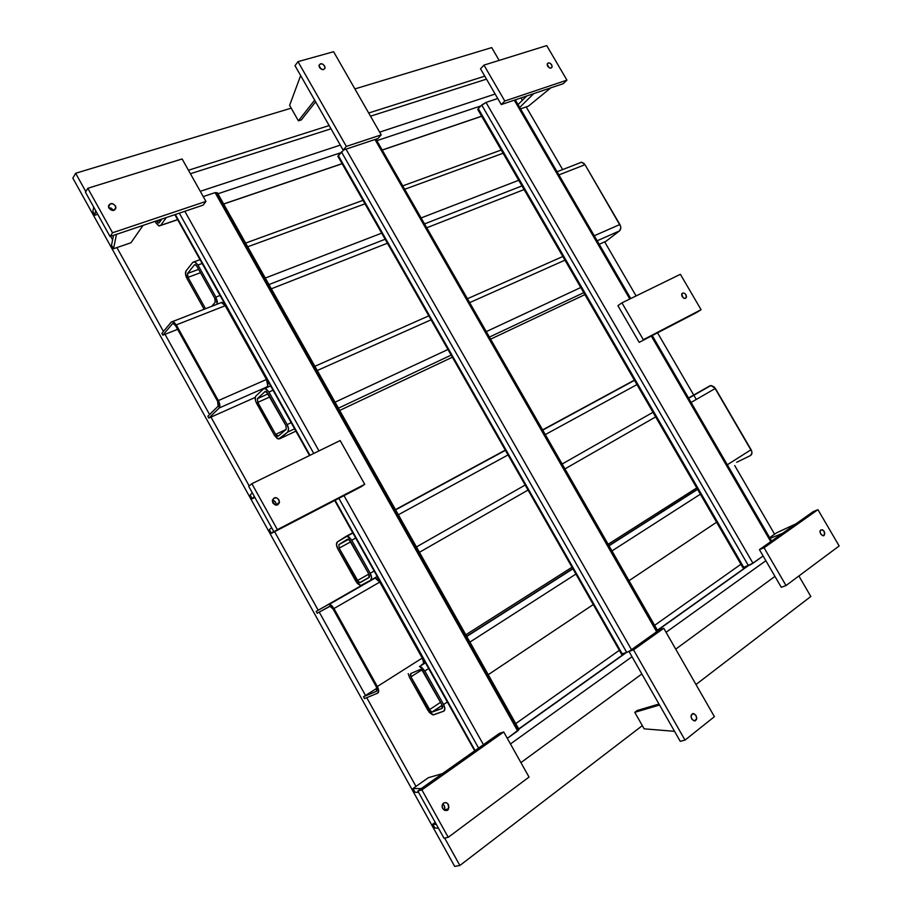 <?xml version="1.0" encoding="UTF-8"?>
<svg xmlns="http://www.w3.org/2000/svg" width="912" height="912" viewBox="0 0 912 912"><rect width="100%" height="100%" fill="white"/><g stroke="black" fill="none" stroke-linecap="round" stroke-linejoin="round"><path stroke-width="1.37" d="M486.495 79.127L495.148 94.039L379.643 132.137L495.148 94.039L497.735 98.507L485.993 102.418L497.735 98.507L501.258 104.572L504.792 101.015L501.258 104.572L514.288 100.183L629.793 299.022L514.288 100.183L563.285 83.653L566.933 80.142L546.744 45.6L566.933 80.142L504.792 101.015L566.933 80.142L563.285 83.653L501.258 104.572L480.51 68.81L486.495 79.127L370.511 116.189L486.495 79.127M765.852 560.709L774.949 576.395L675.724 649.139L774.949 576.395L781.276 587.294L786.019 585.561L781.276 587.294L759.434 549.64L770.743 541.648L651.316 336.049L639.187 342.353L617.903 305.657L639.187 342.353L696.882 312.383L651.316 336.049L770.743 541.648L813.253 511.609L817.939 509.66L839.154 545.969L817.939 509.66L764.085 547.77L759.434 549.64L763.127 556.001L750.747 564.619L742.881 567.709L752.959 563.251L763.127 556.001L765.852 560.709L666.079 632.29L765.852 560.709M202.168 263.477L197.938 265.027L215.882 297.118L197.938 265.027L195.225 262.006L192.888 262.28L186.094 270.818L185.524 274.147L187.006 278.593L204.094 309.225L187.006 278.593C185.353 275.264 185.045 272.677 186.094 270.818L192.888 262.28L194.45 261.721L197.938 265.027L202.168 263.477M217.17 304.129L217.364 301.633L215.882 297.118L220.077 295.499L215.882 297.118L217.193 304.072M273.041 390.222L268.937 392.046L287.12 424.582L268.937 392.046L266.11 388.854L263.579 388.82L255.941 395.979L255.292 397.199L255.679 401.223L274.478 435.377L277.271 438.569L279.802 438.74L287.736 432.049L288.557 429.016L287.12 424.582C288.808 428.002 289.013 430.487 287.736 432.049L278.525 439.071L274.478 435.377L256.648 403.412C254.984 400.06 254.744 397.586 255.941 395.979L263.579 388.82L264.982 388.421L268.937 392.046L273.041 390.222M291.19 422.678L287.12 424.582L291.19 422.678M370.568 580.317L360.65 585.55L355.954 581.423L337.85 548.967C336.175 545.593 336.026 543.256 337.394 541.933L347.153 536.153L351.747 540.212L355.703 538.046L351.747 540.212L370.215 573.26L351.747 540.212L348.794 536.815L346.036 536.404L337.394 541.933L336.471 544.669L337.85 548.967L357.31 583.384L360.377 585.515L361.631 585.356L370.568 580.317L371.594 577.615L370.215 573.26C371.914 576.703 372.039 579.052 370.568 580.317L377.203 576.509M374.137 571.026L370.215 573.26L374.137 571.026M419.634 666.547L424.844 671.015L428.674 668.553L424.844 671.015L443.574 704.509L424.844 671.015L421.789 667.436L419.406 666.547M447.359 701.978L443.574 704.509C445.284 707.974 445.33 710.197 443.699 711.2L444.908 708.795L443.574 704.509L447.359 701.978M626.738 652.422L622.269 654.007L338.261 155.507L337.873 156.248L343.402 150.286L338.261 155.507L622.269 654.007L621.448 654.029L626.738 652.422L341.419 151.871L626.738 652.422L629.622 651.02L626.738 652.422M657.712 630.739L375.983 139.171M376.006 139.171L376.599 139.513M346.013 149.158L374.992 139.502L656.651 631.754L659.205 629.93L629.006 651.453L656.651 631.754L374.992 139.502L377.933 138.533L343.151 150.115L340.301 145.111L200.287 191.303L340.301 145.111L331.01 128.809L190.426 173.736L331.01 128.809L295.009 65.675L297.985 61.64L295.009 65.675L343.151 150.115L346.355 146.422L381.205 134.862L346.355 146.422L297.985 61.64L346.355 146.422L343.151 150.115L346.013 149.158L631.48 649.686L346.013 149.158M376.154 140.277L656.925 630.922M160.717 225.355L166.337 217.535L160.717 225.355L177.635 219.598L159.167 225.971L155.884 222.813L158.506 225.72L160.717 225.355M155.063 221.342L155.884 222.813L155.063 221.342M156.841 221.468L156.499 220.852L156.841 221.468L161.219 219.986L156.841 221.468L158.152 222.927L159.258 222.745L161.903 219.028L159.258 222.745L158.483 223.041L156.841 221.468M478.276 108.596L480.863 105.94L377.192 140.562L480.863 105.94L485.993 102.418L752.959 563.251L485.993 102.418L481.73 105.04L748.467 565.714L481.73 105.04L478.276 108.596L743.861 567.526L478.276 108.596L477.785 109.6L478.276 108.596M340.632 152.783L217.911 193.777L340.632 152.783M223.634 203.957L342.091 163.658L223.634 203.957M382.538 149.899L481.639 116.189L382.538 149.899M364.982 203.832L247.711 246.787L364.982 203.832M381.683 233.153L265.289 278.057L381.683 233.153M187.553 273.452L194.37 264.947L195.544 264.811L196.901 266.315L214.799 298.361L215.221 302.26L211.766 306.238L215.221 302.26L214.799 298.361L196.901 266.315L195.157 264.662L194.37 264.947L187.553 273.452L198.611 269.382L187.553 273.452L187.268 275.116L188.009 277.339L200.48 272.722L188.009 277.339L205.496 308.678L188.009 277.339L187.553 273.452M503.082 153.239L405.008 189.172L503.082 153.239M518.723 180.28L421.412 217.82L518.723 180.28M521.983 185.911L424.821 223.793L521.983 185.911M385.172 239.252L268.949 284.567L385.172 239.252M223.805 302.168L222.448 302.704L223.805 302.168M524.092 189.559L427.044 227.669L524.092 189.559M387.418 243.219L271.32 288.796L387.418 243.219M431.057 319.816L317.262 370.511L431.057 319.816M447.963 349.49L335.069 402.192L447.963 349.49M257.423 398.647L265.084 391.51L266.35 391.533L285.912 425.608L286.22 429.335L278.308 436.061L277.043 435.982L275.641 434.374L257.777 402.363L257.423 398.647L268.162 393.847L257.423 398.647L265.084 391.51L267.763 393.129L285.912 425.608L286.22 429.335L278.308 436.061L275.641 434.374L286.026 429.506L275.641 434.374L257.777 402.363L269.884 396.937L257.777 402.363L257.423 398.647M564.95 260.159L469.874 302.522L564.95 260.159M580.773 287.508L486.472 331.523L580.773 287.508M266.213 387.646L267.125 386.802L266.213 387.646M583.76 292.672L489.607 336.995L583.76 292.672M451.166 355.099L338.432 408.177L451.166 355.099M294.61 428.811L287.736 432.049L294.61 428.811M584.888 294.622L490.793 339.07L584.888 294.622M452.363 357.219L339.697 410.434L452.363 357.219M295.91 431.125L279.802 438.74L295.91 431.125M508.03 454.928L398.35 514.778L508.03 454.928M525.187 485.036L416.431 546.949L525.187 485.036M338.899 544.635L347.563 539.14L348.943 539.345L368.847 574.036L369.542 576.213L369.029 577.558L360.103 582.631L358.735 582.369L339.127 548.158L338.899 544.635L348.794 539.254L338.899 544.635L347.563 539.14L350.413 541.044L368.847 574.036L369.029 577.558L360.103 582.631L357.276 580.67L368.87 574.07L357.276 580.67L339.127 548.158L350.824 541.774L339.127 548.158L338.899 544.635M636.952 384.59L545.422 434.522L636.952 384.59M652.981 412.292L562.259 463.946L652.981 412.292M369.178 577.456L360.103 582.631L369.178 577.456M634.376 380.144L542.72 429.814M505.282 450.106L395.455 509.626M352.739 532.768L346.241 536.29M419.44 552.296L528.048 490.052M565.064 468.836L655.648 416.909M575.905 574.07L469.908 642.082L575.905 574.07M593.279 604.553L488.239 674.686L593.279 604.553M409.522 677.434L429.267 712.352L432.505 714.757L433.85 714.769L443.699 711.2L433.189 714.871L427.876 710.323L409.522 677.434L408.223 673.672L409.522 677.434M410.822 673.501L420.375 669.454L421.857 669.83L442.069 705.067L442.742 707.199L442.138 708.407L432.311 712.01L430.829 711.577L410.936 676.841L410.263 674.72L410.822 673.501L420.375 669.454L423.385 671.62L442.069 705.067L442.138 708.407L431.98 712.067L429.324 709.787L440.542 702.331L429.324 709.787L410.936 676.841L421.868 669.841L410.936 676.841L410.822 673.501M700.37 494.19L612.02 550.882L700.37 494.19M716.593 522.223L629.063 580.67L716.593 522.223M423.202 663.89L425.311 662.545L423.202 663.89M466.613 636.223L572.782 568.586L466.613 636.223M608.954 545.536L697.452 489.14L608.954 545.536M423.487 661.713L424.49 661.075L423.487 661.713M465.815 634.798L572.018 567.241L465.815 634.798M608.201 544.225L696.745 487.909L608.201 544.225M442.24 705.386L432.311 712.01L442.24 705.386M740.92 564.266L654.622 625.336L740.92 564.266M619.339 650.302L515.736 723.615L619.339 650.302M518.723 728.927L625.621 652.821L518.723 728.927M657.404 630.192L747.316 566.17L657.404 630.192M632.016 656.731L641.843 673.968L520.923 762.614L641.843 673.968L680.249 741.342L685.015 740.111L714.404 716.684L685.015 740.111L633.532 649.846L629.006 651.453L633.532 649.846L685.015 740.111L680.249 741.342L629.006 651.453L632.016 656.731L510.446 743.953L632.016 656.731M519.019 729.452L507.311 738.355L517.663 730.979L215.107 192.626L217.364 192.785L215.107 192.626L203.239 196.582L215.107 192.626L517.663 730.979L519.042 729.463L217.352 192.774M203.137 205.12L184.84 211.299L318.972 450.916L184.84 211.299L110.044 236.527L85.454 192.227L110.044 236.527L112.529 232.777L110.044 236.527L203.137 205.12L205.941 201.404L182.126 158.962L205.941 201.404L112.529 232.777L205.941 201.404L203.137 205.12M361.141 486.769L344.018 495.661L483.417 744.671L499.457 733.339L503.732 731.983L529.04 777.081L503.732 731.983L421.891 789.883L417.81 791.023L483.417 744.671L344.018 495.661L274.045 532.004L248.68 486.29L274.045 532.004L277.373 529.621L271.411 533.36L364.72 484.295L340.165 440.553L364.72 484.295L277.373 529.621L364.72 484.295L361.141 486.769M478.595 748.079L338.865 498.328L478.595 748.079M313.762 453.458L179.322 213.157L313.762 453.458M475.084 750.553L335.126 500.278L475.084 750.553M309.977 455.305L175.332 214.502L309.977 455.305M217.067 193.367L518.449 729.554M770.834 541.591L651.396 336.004M629.884 298.976L514.379 100.149M113.008 209.806L110.774 207.833M182.126 158.962L87.826 188.282L85.454 192.227L87.826 188.282L112.529 232.777L87.826 188.282L182.126 158.962M110.398 203.775L113.248 203.969L115.493 205.952L115.801 208.563L114.011 210.273L111.15 210.068L108.904 208.084L108.596 205.474L110.398 203.775L108.471 206.796L110.398 203.775C112.552 203.011 114.399 204.197 115.938 207.32C114.559 211.744 112.073 211.55 108.46 206.739L110.398 203.775M113.282 210.421L108.631 207.48M161.869 333.37L171.365 321.97L161.869 333.37L162.86 335.16L172.379 323.806L173.85 323.726L175.594 325.721L217.615 401.314L218.572 404.176L218.15 406.171L207.856 416.237L208.859 418.049L219.176 408.006L219.325 402.785L176.278 324.9L173.622 321.856L171.365 321.97L172.778 321.503L176.278 324.9L225.218 305.714L266.464 379.483L267.763 385.594L267.125 386.802L219.176 408.006L208.859 418.049L255.257 397.393L208.859 418.049L207.856 416.237L218.15 406.171L217.615 401.314L175.594 325.721L173.291 323.486L172.379 323.806L162.86 335.16L177.612 329.346L162.86 335.16L161.869 333.37M220.248 302.932L221.707 302.442L225.218 305.714L176.278 324.9L218.356 400.585C220.02 403.948 220.305 406.421 219.176 408.006L267.125 386.802C268.31 385.206 268.094 382.778 266.464 379.483L218.356 400.585L266.464 379.483L225.218 305.714L221.263 302.419M173.2 323.486L172.379 323.806L173.2 323.486M276.097 505.1L276.176 504.575C275.88 501.942 274.615 500.494 272.369 500.232M275.663 502.352L273.463 500.449M340.165 440.553L251.872 483.702L248.68 486.29L251.872 483.702L277.373 529.621L251.872 483.702L340.165 440.553M274.033 498.055L276.758 497.952L278.969 499.856L279.391 502.683L277.761 504.758L275.036 504.883L272.802 502.968L272.392 500.141L274.033 498.055C276.484 496.972 278.308 498.317 279.482 502.09C277.579 506.548 275.185 506.103 272.3 500.768L274.033 498.055M276.085 505.111L279.482 502.09M376.599 691.25L376.382 686.918L333.074 609.022L330.064 606.275L317.182 613.24L316.156 611.393L374.148 578.265L373.088 578.869L375.379 578.105L376.884 578.778L379.757 582.107L422.233 658.065L423.521 662.203L423.259 663.765L421.287 665.11L422.416 664.631C423.943 663.583 423.875 661.394 422.233 658.065L377.329 686.519L332.606 606.548L331.067 605.089L328.388 604.496L316.156 611.393L317.182 613.24L329.437 606.389L331.193 606.765L333.074 609.022L376.382 686.918L377.272 689.677L376.599 691.25L363.512 696.734L364.549 698.603L377.659 693.154L378.685 690.737L377.329 686.519L333.963 608.532L379.757 582.107L333.963 608.532L329.346 604.325L328.388 604.496L374.148 578.265L375.14 578.071L379.757 582.107L422.233 658.065L377.329 686.519C379.016 689.928 379.13 692.14 377.659 693.154L364.549 698.603L363.512 696.734L376.884 691.079M376.964 688.207L363.512 696.734L376.964 688.207M444.007 838.208L417.81 791.023L444.007 838.208L448.225 837.307L444.007 838.208M444.121 810.073L444.315 809.753C445.261 807.644 444.748 805.706 442.73 803.951M444.714 808.499L444.19 805.467M503.732 731.983L499.457 733.339L417.81 791.023L421.891 789.883L448.225 837.307L529.04 777.081L448.225 837.307L421.891 789.883L503.732 731.983M443.597 803.016L446.185 802.571L448.373 804.407L448.898 807.462L447.45 809.936L444.862 810.403L442.662 808.556L442.138 805.501L443.597 803.016C447.108 801.842 448.727 803.734 448.487 808.716C448.1 812.569 440.222 809.719 442.525 804.304L443.597 803.016M444.11 810.084L448.487 808.716M714.404 716.684L663.765 628.265L659.205 629.93L663.765 628.265L633.532 649.846L663.765 628.265L714.404 716.684M692.14 714.187L694.18 713.879L696.038 715.532L696.631 718.177L695.605 720.263L693.576 720.583L691.706 718.93L691.114 716.285L692.14 714.187C693.69 711.394 698.672 718.223 695.879 720.013C694.819 723.296 688.879 716.798 691.843 714.461L692.14 714.187M691.877 719.215L691.091 716.558M817.939 509.66L813.253 511.609L759.434 549.64L764.085 547.77L786.019 585.561L839.154 545.969L786.019 585.561L764.085 547.77L817.939 509.66M820.868 529.963L822.578 529.849L824.197 531.365L824.779 533.623L824.003 535.321L822.293 535.447L820.675 533.919L820.082 531.65L820.868 529.963C823.661 529.826 824.79 531.536 824.277 535.059C823.639 537.784 818.258 532.255 820.583 530.225L820.868 529.963M688.56 398.054L709.81 385.879L688.514 397.985L709.81 385.879L711.166 385.537L714.187 386.916L751.807 451.486L751.933 453.23L750.416 455.59L736.691 462.27L750.416 455.59C752.195 454.393 752.423 452.432 751.089 449.719L727.32 464.767L751.089 449.719L715.373 388.432L691.102 402.443L715.373 388.432L710.904 385.548L709.81 385.879L688.56 398.054M680.386 274.295L701.077 309.704L680.386 274.295L621.938 302.852L617.903 305.657L621.938 302.852L643.313 339.686L701.077 309.704L643.313 339.686L621.938 302.852L680.386 274.295M696.882 312.383L701.077 309.704L696.882 312.383M682.552 293.083L684.353 293.162L685.984 294.724L686.508 296.856L685.596 298.304L683.795 298.224L682.153 296.662L681.64 294.53L682.552 293.083C684.901 292.775 686.155 294.268 686.303 297.574C684.16 299.307 682.666 298.053 681.834 293.824L682.552 293.083M579.872 162.815L581.582 162.222L585.002 164.696L620.593 226.301L620.787 228.137L619.522 230.896L606.024 241.247L599.218 244.279L606.024 241.247L619.522 230.896L597.178 240.779L619.522 230.896C621.072 229.334 621.186 227.213 619.864 224.523L594.259 235.752L619.864 224.523L585.002 164.696L558.919 174.91L585.002 164.696L583.862 163.259L581.081 162.256M546.744 45.6L483.964 65.117L480.51 68.81L483.964 65.117L504.792 101.015L483.964 65.117L546.744 45.6M548.169 62.951L550.061 63.224L551.714 64.832L552.159 66.827L551.144 68.047L549.252 67.773L547.599 66.166L547.154 64.171L548.169 62.951C550.232 62.677 551.543 64.034 552.125 67.009C550.381 69.141 548.739 68.138 547.189 64L548.169 62.951M377.933 138.533L381.205 134.862L333.598 51.722L297.985 61.64L333.598 51.722L381.205 134.862L377.933 138.533M320.408 63.851L322.734 64.159L324.638 65.949L325.014 68.172L323.657 69.529L321.332 69.221L319.428 67.431L319.04 65.208L320.408 63.851C322.517 63.384 324.079 64.684 325.094 67.773C323.464 70.874 321.423 70.156 318.972 65.63L320.408 63.851M435.218 822.373L432.767 824.163L434.864 827.948L438.512 828.301L434.864 827.948L432.767 824.163L436.392 824.482L432.767 824.163L435.218 822.373M776.511 532.859L769.671 537.67L776.511 532.859L796.016 523.784L776.511 532.859M770.093 538.399L782.542 533.315L770.093 538.399M428.366 777.697L412.988 788.515L415.085 792.289L418.551 792.346L415.085 792.289L412.988 788.515L421.276 788.584L412.988 788.515L428.366 777.697L442.445 773.615L428.366 777.697M254.881 497.462L252.225 498.784L254.881 497.462M250.196 495.113L252.225 498.784L254.288 496.413L252.225 498.784L250.196 495.113L252.248 492.719L250.196 495.113M269.371 529.678L271.411 533.36L273.646 531.274L271.411 533.36L269.371 529.678L271.582 527.569L269.371 529.678M528.39 106.157L520.535 108.859L528.39 106.157L550.825 87.848L528.39 106.157M518.039 104.561L526.748 95.977L518.039 104.561M533.794 93.594L519.703 107.422L533.794 93.594M289.617 105.37L298.395 120.817L301.336 119.905L298.395 120.817L314.674 100.16L298.395 120.817L289.617 105.37L300.652 75.571L289.617 105.37M315.632 101.825L301.336 119.905L315.632 101.825M112.461 209.498L110.956 209.988L112.461 209.498M97.698 214.297L94.882 215.209L97.698 214.297M92.91 211.652L94.882 215.209L95.635 210.569L94.882 215.209L92.91 211.652L93.651 206.99L92.91 211.652M644.146 728.825L634.775 712.352L644.146 728.825L674.549 731.333L644.146 728.825M637.271 710.471L634.775 712.352L637.271 710.471L658.988 704.041L637.271 710.471M659.558 705.033L634.775 712.352L659.558 705.033M130.952 242.763L113.498 248.759L130.952 242.763L143.047 225.389L130.952 242.763M111.515 245.191L113.498 248.759L116.485 234.35L113.498 248.759L111.515 245.191L113.51 235.353L111.515 245.191M72.846 178.136L454.689 866.4L459.876 865.477L454.689 866.4L72.846 178.136L75.639 173.269L85.831 191.611L75.639 173.269L72.846 178.136M491.716 47.595L499.16 60.397L491.716 47.595L354.893 88.92L491.716 47.595M520.98 97.926L522.359 100.309L520.98 97.926M526.201 106.909L562.613 169.541L526.201 106.909M604.656 241.851L636.097 295.944L604.656 241.851M657.541 332.823L693.69 395.01L657.541 332.823M693.736 395.09L694.545 396.481L693.736 395.09M694.602 396.583L696.266 399.445L694.602 396.583M734.719 465.587L774.607 534.204L734.719 465.587M798.889 575.974L810.825 596.494L695.981 684.513L810.825 596.494L798.889 575.974M291.202 108.163L75.639 173.269L291.202 108.163M110.637 236.322L112.598 239.845L110.637 236.322M116.896 247.585L163.453 331.466L116.896 247.585M165.038 334.305L209.578 414.55L165.038 334.305M210.991 417.103L249.17 485.891L210.991 417.103M274.603 531.707L318.185 610.231L274.603 531.707M319.234 612.1L365.507 695.468L319.234 612.1M366.738 697.691L415.986 786.406L366.738 697.691M444.668 838.071L459.876 865.477L444.668 838.071M642.333 725.633L459.876 865.477L642.333 725.633M621.539 654.166L337.873 156.237M158.494 223.052L159.201 222.813M160.603 225.492L177.68 219.689M223.679 204.037L342.137 163.727M382.573 149.967L481.673 116.257M188.453 170.236L329.164 125.56M368.699 113.008L484.774 76.163M194.416 261.71L200.036 259.669M245.624 243.071L362.999 200.344M403.058 185.763L501.224 150.024M277.693 436.232L278.605 435.799M264.925 388.409L270.613 385.89M314.891 366.293L428.8 315.86M467.662 298.646L562.841 256.511M359.647 582.734L369.383 577.171M347.096 536.153L352.887 533.018M395.591 509.865L505.419 450.334M542.857 430.031L634.501 380.35M432.003 712.067L442.183 705.272M419.577 666.547L425.459 662.796M466.762 636.473L572.907 568.814M609.079 545.764L697.577 489.356M518.837 729.133L626.373 652.547M657.506 630.374L748.091 565.862M474.685 750.838L334.704 500.494M309.544 455.521L174.865 214.662M515.291 99.841L630.751 298.555M652.251 335.57L771.62 541.033M477.74 109.451L742.938 567.754M115.938 207.32L114.034 210.262M172.744 321.503L221.673 302.431M329.3 604.325L375.083 578.071M695.879 720.013L693.667 720.617M824.277 535.059L822.886 535.606M688.674 398.259L710.847 385.548M686.303 297.574L684.923 298.486M557.084 171.752L581.537 162.222M552.125 67.009L551.042 68.081M325.094 67.773L323.76 69.494"/></g></svg>
